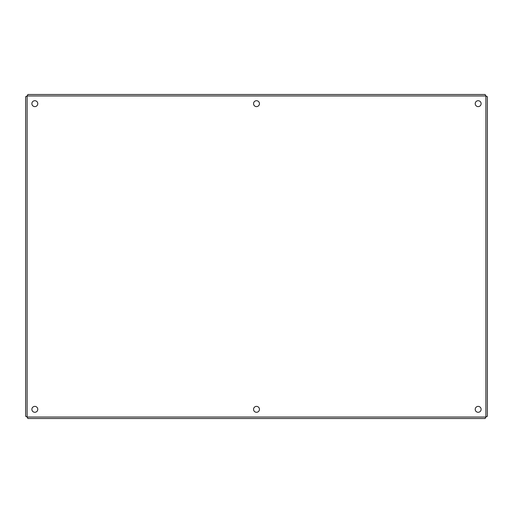 <?xml version="1.0" encoding="UTF-8"?>
<svg xmlns="http://www.w3.org/2000/svg" width="513" height="513" viewBox="0 0 513 513"><rect width="100%" height="100%" fill="white"/><g stroke="black" fill="none" stroke-linecap="round" stroke-linejoin="round"><path stroke-width="0.77" d="M259.456 409.336A2.956 2.956 0 0 1 255.025 411.894A2.956 2.956 0 0 1 255.025 406.777A2.956 2.956 0 0 1 259.456 409.336M259.456 103.664A2.956 2.956 0 0 1 255.025 106.223A2.956 2.956 0 0 1 255.025 101.106A2.956 2.956 0 0 1 259.456 103.664M481.123 103.664A2.956 2.956 0 0 1 476.692 106.223A2.956 2.956 0 0 1 476.692 101.106A2.956 2.956 0 0 1 481.123 103.664M37.782 103.664A2.956 2.956 0 0 1 33.351 106.223A2.956 2.956 0 0 1 33.351 101.106A2.956 2.956 0 0 1 37.782 103.664M37.782 409.336A2.956 2.956 0 0 1 33.351 411.894A2.956 2.956 0 0 1 33.351 406.777A2.956 2.956 0 0 1 37.782 409.336M481.123 409.336A2.956 2.956 0 0 1 476.692 411.894A2.956 2.956 0 0 1 476.692 406.777A2.956 2.956 0 0 1 481.123 409.336M487.35 96.726L487.35 416.274L485.875 417.037L485.112 418.512L27.888 418.512L27.125 417.037L25.65 416.274L25.65 96.726L27.125 95.963L27.888 94.488L485.112 94.488L485.875 95.963L487.35 96.726M485.875 417.037L485.875 95.963L27.125 95.963L27.125 417.037L485.875 417.037"/></g></svg>
